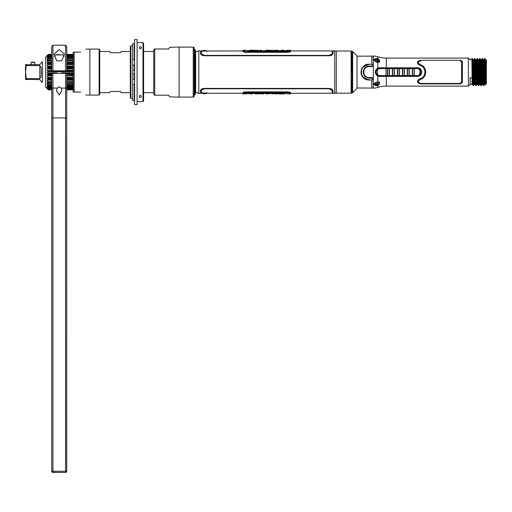 <?xml version="1.0" encoding="UTF-8"?>
<svg xmlns="http://www.w3.org/2000/svg" width="512" height="512" viewBox="0 0 512 512"><rect width="100%" height="100%" fill="white"/><g stroke="black" fill="none" stroke-linecap="round" stroke-linejoin="round"><path stroke-width="0.77" d="M195.552 93.939L195.552 50.246M194.394 72.096L194.394 48.992L195.014 49.619L195.014 94.566L194.394 95.194L194.394 72.096M351.443 75.322L351.123 75.322M351.123 86.054L351.443 86.054M336.275 72.096L336.275 51.021L351.123 51.021L351.123 93.165L336.275 93.165L336.275 72.096M351.443 72.096L351.443 51.066L352.102 51.238L352.102 92.947L351.443 93.126L351.123 72.096M357.05 72.096L357.05 88.237L352.659 92.627L352.659 51.565L357.05 55.949L357.05 72.096M357.05 56.192L371.802 56.128L371.795 64.186M371.795 80L371.802 88.058L357.05 87.994M379.821 61.242L379.328 61.888M371.904 87.123L371.904 87.859M470.144 77.696L470.144 84.346L468.384 86.106L386.317 86.106A28.026 28.026 0 0 0 377.869 87.411A15.014 15.014 0 0 1 373.344 88.109L371.904 88.109L371.904 80L373.344 78.797L372.141 77.6L369.101 77.6C362.003 77.939 362.003 66.253 369.101 66.592L372.141 66.592L373.344 65.389L371.904 64.186L371.904 56.077L373.344 56.077A15.014 15.014 0 0 1 377.869 56.781A28.026 28.026 0 0 0 386.317 58.08L468.384 58.08L470.144 59.84M371.904 56.326L371.904 57.062M374.47 59.795L375.386 59.571L374.406 60.141M376.058 59.968A2.502 1.606 0 0 1 376.909 59.872L376.909 59.328M377.606 61.37L375.302 61.453L379.155 61.786L379.392 61.286M378.874 60.064L379.411 61.088L377.747 62.394M379.386 60.858L379.859 61.107L379.322 60.672M374.406 84.051L374.56 84.429M376.909 84.506L376.909 84.314A2.502 1.606 180 0 1 376.058 84.218M376.909 84.314A2.502 1.606 0 0 0 377.312 84.294A2.502 1.606 0 0 0 378.086 84.122L377.325 84.397L377.235 84.006M379.059 83.526A2.502 1.606 0 0 0 379.386 82.912L379.398 82.982M472.147 82.323L472.032 84.346L472.646 84.442L472.147 72.077L472.717 72.064L472.147 58.65L471.878 59.84L472.147 81.453C472.026 80.493 471.942 80.435 471.898 81.286L472.032 84.346L472.646 84.442L473.344 85.658L474.477 84.422L473.754 85.658L473.126 72.096L472.723 72.096L473.344 85.658L474.451 84.442L475.123 84.422L476.256 85.658L476.979 84.422L476.256 85.658L475.002 58.534L473.894 59.744L473.203 59.744L473.894 59.744L474.598 58.534L475.846 85.658L476.954 84.442L477.651 84.442L476.954 84.442L477.651 84.442L477.024 72.083L477.722 72.064L478.349 85.658L479.494 84.384M472.147 82.253L472.147 81.453M472.147 83.936L472.032 84.346L470.144 84.346M470.995 84.326L472.294 84.243M472.288 80.346L472.192 82.253M472.192 82.323L472.147 83.002M472.147 65.619L472.544 66.17L472.147 66.163M472.211 61.862L472.301 60.218M472.147 60.851L472.147 61.568M473.126 72.096L472.499 58.534L472.147 58.534L473.222 59.763L473.894 59.744L474.522 72.083L473.83 72.102L474.451 84.442L475.149 84.442L474.522 72.083L475.219 72.064M473.222 59.763L473.875 59.763L474.598 58.534L475.725 59.763L476.397 59.744L475.706 59.744L476.397 59.744L477.101 58.534L476.397 59.744L477.024 72.083L476.333 72.102L476.954 84.442M474.253 76.256L474.202 78.042M474.81 80.275L474.112 80.275L474.81 80.307M474.81 80.346L474.118 80.39M474.49 84.384L474.694 82.323M474.694 82.253L474.79 80.346M475.725 59.763L476.378 59.763L477.101 58.534L477.722 72.064M478.554 59.949L478.899 59.744L478.227 59.763L477.101 58.534L477.504 58.534L478.131 72.096L477.722 72.096M478.554 83.974L478.637 82.323M478.643 82.253L478.72 80.346M479.123 80.39L479.046 82.253M479.046 82.323L478.797 85.581M479.482 84.422L478.758 85.658L477.626 84.422L476.979 84.422M480.006 58.534L480.192 70.989L479.603 58.534L480.006 58.534L479.558 58.605M479.187 65.229L479.155 66.163M479.014 70.714L479.002 71.194M480.192 70.989L480.224 72.064L479.526 72.083L478.899 59.744L478.208 59.744L478.835 72.102L478.131 72.122L478.758 85.658M478.662 61.862L478.861 59.802M479.424 70.714L479.411 71.194M483.898 73.197L483.904 74.112M480.339 76.256L479.661 76.256M478.97 76.256L478.253 76.256M474.656 76.256L473.965 76.256M481.984 70.714L481.286 70.714M480.595 70.714L480.192 70.714M479.482 70.714L478.79 70.714M472.678 70.714L472.147 70.714M472.147 67.93L472.595 67.93M478.694 67.93L479.392 67.93M481.197 67.93L481.888 67.93M481.792 65.229L481.101 65.229M479.296 65.229L478.598 65.229M472.512 65.229L472.147 65.229M480.39 82.323L480.154 84.442L480.851 85.658L481.958 84.442L482.656 84.442L481.958 84.442L480.851 85.658L480.224 72.096L480.749 72.096L481.229 85.613L481.997 84.39M481.926 70.714L481.914 71.194M481.434 70.714L481.414 71.194M481.363 59.802L482.509 58.534L482.061 58.605M481.638 65.229L481.6 66.163M480.48 80.589L480.397 82.253M483.91 74.413L483.949 73.203M483.866 59.795L483.213 59.744L483.904 59.744L484.608 58.534L485.517 59.392L485.517 68.134L485.011 58.534L483.904 59.744L483.232 59.763L482.509 58.534L483.763 85.658L484.461 84.442L483.354 85.658L484.486 84.422L484.698 82.304M485.517 68.134L485.517 81.069L484.608 58.534L483.885 59.763L483.232 59.763M484.128 80.333L484.531 80.275L484.454 78.042L484.038 78.042M484.256 76.403L484.346 73.472M484.806 84.243L484.461 84.442L485.158 84.442L484.531 72.083L483.834 72.102L484.461 84.442L485.133 84.422L485.517 85.088M485.517 70.995L486.349 70.995L486.259 62.963L485.517 62.963L486.259 62.963L486.4 59.955L486.4 84.237L486.31 80.346L485.517 80.346L485.517 80.934M485.517 82.067L486.336 82.253L486.31 80.346L485.645 80.346M485.517 82.304L486.285 82.304L485.517 82.304L485.517 83.04M485.517 83.84L485.517 81.069M377.306 84.243L378.086 84.134A1.184 0.762 180 0 1 378.086 84.134M377.338 84.39L376.058 84.627M376.39 84.595L377.325 84.397L377.325 84.813M377.574 74.912A5.286 5.286 0 0 1 377.293 75.322M377.178 75.322A5.197 5.197 0 0 0 377.466 74.912M486.349 73.318L486.323 79.437M484.038 78.022L484.48 78.022L484.819 80.339L484.128 80.346M484 80.346L484.576 79.725L484 80.346M484.557 78.541L483.942 77.952L484.557 78.541M474.47 77.952L474.49 76.627M484.224 82.278L484.915 82.304L484.224 82.323M480.55 82.323L479.91 82.323M479.219 82.323L478.47 82.323M474.906 82.323L474.214 82.323M472.403 82.323L471.885 82.323M378.118 62.33L377.786 62.138M377.363 62.022L378.15 62.355M377.325 59.789L377.235 60.186L375.878 59.962M375.93 59.968L376.518 60.019M377.786 82.048L377.363 82.17M375.859 84.224L376.25 84.205M374.432 83.898L374.925 84.102M480.026 58.547L480.73 59.763L481.402 59.744L480.71 59.744L481.402 59.744L481.741 63.974L481.05 63.994L481.338 72.102L482.029 72.083L481.741 63.974L482.445 63.168L483.354 85.658L482.63 84.422L481.958 84.442L482.656 84.442L482.029 72.083L482.726 72.064M480.314 65.229L480.282 66.163M479.142 61.888L478.445 61.888M478.445 61.862L479.142 61.862M478.387 80.307L479.117 80.307M479.814 80.307L480.467 80.307M480.467 80.346L479.814 80.346M479.123 80.346L478.387 80.346M376.538 81.997L374.406 84.045L376.909 85.107L377.005 85.709L377.869 85.453L377.67 84.992M377.632 81.798L377.869 81.792C380.371 82.202 380.371 83.424 377.869 85.453L377.005 85.702C373.12 85.165 373.12 83.891 377.005 81.882L376.909 81.894M377.869 76.045L379.61 76.397L417.44 76.384C422.995 76.64 422.995 67.546 417.44 67.802L379.61 67.789L377.869 68.141C374.445 70.778 374.445 73.408 377.869 76.045L377.869 81.792L377.005 81.882M376.909 62.291L377.869 62.4C380.371 61.984 380.371 60.762 377.869 58.733L377.005 58.483L376.909 59.078L374.406 60.147L376.538 62.195M377.005 62.31C373.12 60.294 373.12 59.021 377.005 58.483L377.965 58.778M468.384 86.106L468.384 58.08M459.878 83.885L462.381 82.349L462.381 61.837L459.878 60.301L421.062 60.301C416.858 61.21 416.474 62.874 419.898 65.299C426.56 67.008 426.56 77.178 419.898 78.886C416.474 81.312 416.858 82.976 421.062 83.885L459.878 83.885M378.874 84.122L379.411 83.098L377.747 81.946M386.317 76.352L379.61 76.365L377.325 75.718C374.65 73.306 374.65 70.886 377.325 68.467L379.61 67.821L386.317 67.834M376.058 59.558L376.909 59.68M373.126 64.698L373.126 65.408L371.949 66.586M371.878 64.41L369.101 64.186L372.141 64.41L372.941 65.222L372.128 66.592L369.101 66.586C363.405 65.158 360.8 77.05 369.101 77.6L369.101 78.144L372.141 78.144L372.941 78.963L372.141 79.994L369.101 79.994C358.893 80.474 358.874 63.706 369.101 64.186L369.101 64.192C363.469 65.664 360.845 68.051 361.229 71.354C360.358 75.52 362.982 78.4 369.101 79.994L371.904 80M371.91 77.581L373.126 78.778L373.126 79.488M404.282 67.834L404.698 67.802M404.698 76.384L404.282 76.352M376.832 61.325L377.318 59.898M478.899 59.744L479.603 58.534M480.634 72.122L480.192 60M482.106 58.534L482.445 63.168M474.112 80.237L474.803 80.237M478.387 80.237L479.117 80.237M479.808 80.237L480.467 80.237M484.122 80.237L484.493 80.237M480.39 78.042L479.725 78.042M479.027 78.042L478.31 78.042M474.72 78.042L474.022 78.042M478.387 80.275L479.117 80.275M479.808 80.275L480.467 80.275M472.147 70.278L472.666 70.278M478.771 70.278L479.469 70.278M480.192 70.278L480.582 70.278M481.274 70.278L481.971 70.278M481.894 68.006L481.197 68.006M480.512 68.006L480.192 68.006M479.392 68.006L478.701 68.006M472.602 68.006L472.147 68.006M472.147 65.158L472.512 65.158M478.598 65.158L479.29 65.158M481.094 65.158L481.792 65.158M479.149 61.997L478.451 61.997M472.147 67.622L472.589 67.622M486.31 80.346L486.349 73.197L486.125 71.194L485.517 71.194M481.997 71.194L481.306 71.194M480.608 71.194L480.198 71.194M479.494 71.194L478.803 71.194M472.698 71.194L472.147 71.194M478.637 66.17L479.328 66.17L478.637 66.163M481.133 66.17L481.83 66.17L481.133 66.163M478.688 67.629L479.379 67.629M481.184 67.629L481.882 67.629M486.349 70.995L486.33 73.197L485.517 73.197L486.33 73.197M486.285 82.304L486.259 62.963M474.669 76.557L474.72 78.022M478.31 78.022L479.027 78.022M479.725 78.022L480.39 78.022M484.563 73.197L483.872 73.197L484.563 73.197M483.84 73.197L484.442 73.792L484.454 75.955L483.859 76.557M480.346 76.557L479.674 76.557M478.976 76.557L478.266 76.557M473.862 73.197L474.554 73.197M478.163 73.197L478.867 73.197M479.558 73.197L480.256 73.197M471.885 82.278L472.403 82.278M474.208 82.278L474.906 82.278M478.464 82.278L479.213 82.278M479.91 82.278L480.55 82.278M484.915 82.253L484.224 82.253M480.544 82.253L479.91 82.253M479.213 82.253L478.464 82.253M474.906 82.253L474.208 82.253M472.403 82.253L471.885 82.253M404.998 67.802L405.05 68.48M376.448 62.022L376.909 61.984M378.534 82.643L379.104 82.432M369.101 79.994L372.141 79.776M369.101 64.41C363.75 65.843 361.261 68.16 361.632 71.373C360.8 75.424 363.29 78.227 369.101 79.776M369.101 78.144C365.261 77.683 363.296 75.52 363.206 71.654C363.904 67.93 365.869 66.061 369.101 66.042L372.141 66.042M460.109 60.762L461.581 61.837L461.581 82.349L459.878 83.43L421.062 83.43C417.805 82.694 417.504 81.395 420.16 79.539C427.552 77.683 427.552 66.502 420.16 64.646C417.504 62.79 417.805 61.498 421.062 60.755L421.037 60.755M479.802 84.243L480.154 84.442L479.456 84.442L478.835 72.102L479.526 72.083L480.154 84.442L479.456 84.442M473.958 76.186L474.656 76.186M478.253 76.186L478.963 76.186M479.661 76.186L480.333 76.186M480.275 73.907L479.584 73.907M478.893 73.907L478.182 73.907M474.579 73.907L473.888 73.907M379.309 61.926A2.502 1.606 0 0 0 379.411 61.485A2.502 1.606 0 0 0 378.157 60.09M377.952 60.442A1.184 0.762 0 0 0 378.086 60.09A1.184 0.762 0 0 0 376.909 59.328A1.184 0.762 0 0 0 375.725 60.09A1.011 0.774 180 0 0 374.752 60.64A2.15 1.382 180 0 1 374.822 60.288C375.968 58.701 377.357 58.701 378.989 60.288A2.15 1.382 180 0 1 379.059 60.64A1.011 0.774 180 0 0 378.086 60.09A1.184 0.762 0 0 0 378.086 60.064A2.502 1.606 0 0 0 376.909 59.872M373.101 79.52L373.101 78.803L371.891 77.6L369.101 77.6M367.872 77.459L366.714 77.056M365.645 76.378L364.736 75.45M364.147 74.496L363.712 73.229M363.712 70.963L364.147 69.696M364.736 68.736L365.645 67.808M366.714 67.13L367.866 66.726M369.101 66.042L369.101 66.586L371.891 66.592L373.101 65.389L373.101 64.672M405.05 75.706L404.998 76.384M460.538 60.352L461.21 60.512M461.722 60.762L462.381 61.837M421.325 65.894L419.315 65.069M418.413 64.454L417.907 63.853M417.606 63.206L417.51 62.72M417.587 62.042L417.958 61.389M418.56 60.896L419.379 60.538M419.091 79.232L421.325 78.298M423.411 76.57L423.699 76.173M424.358 74.989L424.762 73.747M424.832 73.421L424.947 72.16M424.947 72.026L424.826 70.739M424.762 70.438L424.358 69.197M423.706 68.013L423.437 67.654M419.366 83.648L418.522 83.27M417.939 82.784L417.574 82.106M417.51 81.498L417.606 80.973M417.907 80.333L418.419 79.731M461.203 83.674L460.538 83.834M461.581 82.355L461.581 61.824M421.043 83.43L459.878 83.43M419.437 79.859L418.522 80.794M418.413 82.15L418.861 82.752M418.541 63.424L419.437 64.333M386.042 68.589A14.01 1.466 90 0 0 386.042 75.597L379.584 75.578L377.485 74.778C375.77 72.986 375.77 71.2 377.485 69.408L379.584 68.608L389.171 68.602A13.965 1.459 90 0 0 389.171 75.584L386.042 75.597L386.099 76.051L389.459 76.045L389.402 75.597A14.01 1.466 -90 0 1 389.402 68.589L389.459 68.141L379.622 68.102L417.12 68.166C422.362 67.187 421.05 77.798 417.12 76.019L414.368 76.026L414.31 75.571A14.01 1.466 -90 0 1 414.31 68.614L414.368 68.166L404.41 68.154L404.122 68.621A13.965 1.459 90 0 0 404.122 75.571L402.355 75.584L402.419 76.032L402.592 75.571A13.965 1.459 90 0 1 402.592 68.614L404.122 68.621M392.39 68.595A14.01 1.466 90 0 0 392.39 75.59L392.454 76.045L392.627 75.584A13.965 1.459 -90 0 1 392.627 68.608L397.376 68.602A14.01 1.466 90 0 0 397.376 75.59L397.434 76.038L399.424 76.038L399.366 75.584A14.01 1.466 -90 0 1 399.366 68.602L402.592 68.614L402.419 68.154L392.454 68.147L392.39 68.595L389.402 68.589M386.099 76.051L417.35 76.096A4.006 4 -90 0 0 421.35 72.096A4.006 4 -90 0 0 417.35 68.09M397.434 76.038L394.445 76.038L394.157 75.578L394.445 76.038L389.459 76.045M404.122 75.571L404.41 76.032L399.424 76.038M407.398 76.032L404.41 76.032L404.352 75.584A14.01 1.466 -90 0 1 404.352 68.608L407.334 68.608A14.01 1.466 90 0 0 407.334 75.578L407.398 76.032L409.382 76.026L409.325 75.578A14.01 1.466 -90 0 1 409.325 68.608L412.32 68.614A14.01 1.466 90 0 0 412.32 75.571L412.378 76.026L414.368 76.026M376.371 74.912L377.651 74.912M404.109 74.912L404.256 75.942M404.256 68.243L404.109 69.274M377.363 69.274L376.371 69.274M375.501 70.822L375.501 73.363M414.266 72.64L414.266 71.546M399.328 70.605A2.605 2.598 -90 0 0 399.098 71.008M399.098 73.184A2.605 2.598 -90 0 0 399.328 73.581M414.054 73.978A3.802 3.795 -90 0 0 414.061 73.997L413.888 74.298M402.419 68.154L404.41 68.154M379.501 76.038L379.584 75.578M377.485 74.778A15.315 1.6 90 0 1 377.485 69.408L376.979 69.043L378.176 68.378L379.501 68.147L379.584 68.608M394.157 68.608A13.965 1.459 -90 0 0 394.157 75.578L392.627 75.584M414.31 68.614L417.062 68.621C421.491 67.757 420.384 77.146 417.062 75.571L414.31 75.571M376.563 69.069L377.114 69.069M412.55 68.627L414.086 68.627A13.965 1.459 90 0 0 414.086 75.558L412.55 75.565A13.965 1.459 -90 0 1 412.55 68.627M378.349 75.322L376.774 75.322M397.606 68.608L399.142 68.614A13.965 1.459 90 0 0 399.142 75.571L397.606 75.578A13.965 1.459 -90 0 1 397.606 68.608M407.571 68.621L409.101 68.621A13.965 1.459 90 0 0 409.101 75.565L407.571 75.565A13.965 1.459 -90 0 1 407.571 68.621M377.19 74.912L376.883 75.322L377.216 74.912M375.725 84.102A1.184 0.762 180 0 0 376.909 84.858A1.184 0.762 180 0 0 378.086 84.102A1.184 0.762 180 0 0 376.909 83.341A1.184 0.762 180 0 0 375.725 84.102M376.282 82.227A2.15 1.382 0 0 1 379.059 83.546A2.15 1.382 0 0 1 378.989 83.898C377.843 85.485 376.454 85.485 374.822 83.898A2.15 1.382 0 0 1 374.752 83.546A2.15 1.382 0 0 1 374.874 83.098M377.952 83.744L377.683 84.083A1.114 0.717 0 0 1 377.21 84.262L376.608 84.262A1.114 0.717 0 0 1 376.128 84.083L375.859 83.744M378.534 61.542A2.15 1.382 180 0 0 379.059 60.659M377.619 60.902L377.984 60.787A1.114 0.717 180 0 0 377.984 60.435L377.683 60.102A1.114 0.717 180 0 0 377.306 59.949A1.114 0.717 180 0 0 377.21 59.923L376.608 59.923A1.114 0.717 180 0 0 376.352 59.994M377.037 60.749A1.152 0.742 0 0 1 378.054 61.434M198.803 50.822L198.803 93.363L200.544 93.363L200.544 90.573C200.755 89.344 202.022 88.621 204.352 88.41L329.178 88.41C331.501 88.621 332.768 89.344 332.979 90.573L332.979 93.363L334.726 93.363L334.726 50.822L332.992 50.822L332.992 53.613C332.774 54.848 331.507 55.571 329.184 55.776L204.339 55.776C202.016 55.565 200.749 54.848 200.538 53.613L200.538 50.822L198.803 50.822L195.654 51.974L195.654 92.218L198.803 93.363M243.776 93.914L243.776 93.222L243.776 93.914L242.976 93.914L242.976 93.235C242.912 92.768 243.846 92.429 245.773 92.224L287.75 92.224C289.683 92.429 290.618 92.768 290.554 93.235C290.618 92.768 289.683 92.429 287.75 92.224M243.846 92.55L243.219 92.877M243.04 93.056L242.976 92.704L245.773 91.885L287.75 91.885L290.554 92.704L290.554 93.914L289.754 93.914L289.754 93.222L287.75 92.512L245.773 92.512L243.776 93.222M244.646 92.653L245.773 92.512M288.749 92.621L289.754 93.222L289.754 93.914M287.75 92.512L288.416 92.557M200.538 51.027L242.976 50.925M332.192 53.843L329.184 55.405L204.339 55.405L201.338 53.728L204.339 55.533L329.184 55.533L332.192 53.843M201.338 53.728L201.338 51.245L208.166 50.925M290.554 50.925L332.192 50.925L332.192 53.728M245.203 52.282L244.237 52.141M242.982 51.539L245.773 52.301L287.75 52.301L290.554 51.482L290.554 50.95C290.618 51.418 289.683 51.757 287.75 51.962L245.773 51.962C243.84 51.757 242.906 51.418 242.976 50.95L242.976 51.482M290.31 51.776L289.843 51.987M289.728 52.026L289.286 52.141M288.32 52.282L287.75 52.301M207.558 93.158L200.544 93.158M201.35 90.342L204.352 88.781L329.178 88.781L332.179 90.458L329.178 88.659L204.352 88.659L201.35 90.342M207.699 93.184L201.35 92.941L201.35 90.458M332.179 90.458L332.179 93.261L290.554 93.261M287.949 91.891L288.326 91.91M289.306 92.051L289.728 92.16M289.811 92.192L290.33 92.429M243.027 92.57L243.802 92.16M244.224 92.051L245.773 91.885M289.754 50.272L289.754 50.963L289.754 50.272L290.554 50.272L290.522 51.072M288.307 51.936L288.685 51.891M243.776 50.272L243.776 50.963L243.776 50.272L242.976 50.272L242.976 50.95C242.912 51.418 243.846 51.757 245.773 51.962L287.75 51.962M289.754 50.963L287.75 51.674L289.754 50.963M243.776 50.963L245.773 51.674L287.75 51.674M245.773 51.674L244.634 51.526M288.09 50.765L285.971 50.765L288.09 50.765M286.182 50.765L287.878 50.765L286.182 50.765M245.536 51.622L287.674 51.635L245.856 51.635L243.878 50.95L243.878 50.272L243.878 50.944M244.429 51.392L245.478 51.616M289.619 51.046L289.651 50.272L289.651 50.944L287.706 51.635M285.389 50.598L285.389 51.066L285.389 50.579L286.246 50.579M287.366 50.579L286.573 50.579L287.795 50.874M248.16 51.066L248.16 50.598L246.157 50.598L248.16 50.598L248.16 51.066L285.389 51.066M286.035 50.874L288.026 50.874M287.872 50.803L287.469 50.726M287.328 50.714L286.72 50.733M286.573 50.733L286.189 50.803M249.318 50.31L249.184 50.31C251.93 50.784 255.949 50.125 252.73 50.278L251.418 50.291M255.77 50.31L254.24 50.31L255.77 50.451M255.77 50.483L257.478 50.272L255.77 50.483M258.803 50.31L257.478 50.31M257.478 50.451L258.317 50.451M261.242 50.272L260.698 50.272M260.032 50.426L261.907 50.432M260.442 50.298L261.517 50.298M265.805 50.304L269.197 50.272L265.747 50.272M265.805 50.445L266.624 50.317M273.888 50.483L269.843 50.272L273.888 50.483M278.752 50.483L274.413 50.272L278.752 50.483M278.65 50.336L276.115 50.323M280.922 50.291L283.085 50.272L280.922 50.445M282.63 50.438L284.563 50.451L282.63 50.291M287.36 50.899L286.573 50.976M286.72 50.842L287.283 50.848M287.878 50.95L286.182 50.95M286.72 51.002L287.539 51.149L286.72 50.81M253.779 50.803C251.571 51.238 247.475 50.694 250.061 50.778L249.184 50.81C251.942 51.302 255.942 50.624 252.73 50.778L253.779 50.803M248.16 50.778L250.816 50.81M260.032 50.931L251.418 50.79M258.803 50.816L258.317 50.957M257.478 50.957L255.77 50.957M259.213 50.778L261.907 50.938M265.805 50.95L264.173 50.957M269.197 50.957L266.624 50.816M262.746 50.778L276.115 50.784M271.546 50.842L269.843 50.957M278.65 50.842L274.413 50.957M278.259 50.79L285.389 50.778M282.688 50.957L280.896 50.957M260.442 50.803L261.517 50.803M286.573 50.938L286.573 50.605M287.309 50.765L286.72 50.938M281.363 93.882L280.794 93.907C277.581 94.061 281.6 93.402 284.339 93.875L281.242 93.869L281.242 93.37L284.339 93.376C281.581 92.883 277.587 93.562 280.794 93.408L281.363 93.382M284.211 93.882L284.211 93.382L284.211 93.882L281.242 93.869M282.707 93.696L283.469 93.408C286.048 93.491 281.958 92.954 279.75 93.382L281.242 93.382M285.37 93.414L282.707 93.402M279.75 93.414L279.75 93.824M273.491 93.261L281.242 93.402M274.72 93.376L275.213 93.229M276.051 93.229L277.754 93.229M274.31 93.414L271.616 93.254M267.718 93.235L269.35 93.229M264.333 93.229L266.906 93.37M270.778 93.414L257.408 93.402M261.978 93.35L263.686 93.229M254.874 93.35L259.117 93.229M255.264 93.402L248.141 93.414M250.842 93.229L252.634 93.229M287.994 92.563L245.856 92.55L287.674 92.55L289.651 93.235L289.651 93.914L289.651 93.248M289.101 92.794L288.045 92.57M243.91 93.139L243.878 93.914L243.878 93.248L245.824 92.55M248.141 93.587L248.141 93.126L248.141 93.606L246.157 93.587M285.37 93.126L285.37 93.587L287.366 93.587L285.37 93.587L285.37 93.126L248.141 93.126M247.558 93.216L245.434 93.216L247.558 93.216M277.754 93.875L279.29 93.875L277.754 93.734M277.754 93.702L276.051 93.914L277.754 93.702M274.72 93.875L276.051 93.875M276.051 93.734L275.213 93.734M272.282 93.914L272.826 93.914M273.491 93.76L271.616 93.754M273.088 93.888L272.013 93.888M267.718 93.702L269.35 93.914L267.718 93.702M265.92 93.914L267.718 93.882M265.901 93.907L267.782 93.914M267.718 93.741L266.906 93.869M259.642 93.702L263.686 93.914L259.642 93.702M254.771 93.702L259.117 93.914L254.771 93.702M254.874 93.85L257.408 93.862M252.602 93.894L250.445 93.914L252.602 93.741M250.899 93.747L248.96 93.734L250.899 93.894M246.323 93.242L246.803 93.344L246.323 93.242M245.645 93.216L247.347 93.216L245.645 93.216M246.221 93.37L246.957 93.037L245.99 93.037L246.221 93.37M273.088 93.389L272.013 93.389M201.741 51.546L202.752 50.451L205.965 50.451L206.982 51.546M206.982 92.64L205.965 93.734L202.752 93.734L201.741 92.64M471.885 77.549A0.902 0.403 180 0 1 470.989 77.952A0.902 0.403 180 0 1 470.086 77.549M109.683 92.672L110.381 91.462L109.683 92.672L99.731 92.672M110.381 91.462L120.39 91.462L121.088 92.672L120.39 91.462M153.696 92.672L143.61 92.672M130.298 92.672L121.088 92.672M153.696 51.514L143.61 51.514M130.298 51.514L121.088 51.514L120.39 52.723L121.088 51.514M110.381 52.723L109.683 51.514L110.381 52.723L120.39 52.723M109.683 51.514L99.731 51.514M99.731 92.307L99.731 73.581M154.752 95.194L154.458 95.194A1.242 1.242 0 0 1 153.696 94.048L153.696 50.138A1.242 1.242 0 0 1 154.458 48.992L168.71 48.992L169.645 47.373A164.461 164.461 0 0 1 179.117 47.098L179.117 97.088A164.461 164.461 0 0 1 169.645 96.819L168.71 95.194L154.752 95.194L154.752 48.992M179.117 97.088L193.229 97.088L193.229 47.098L179.117 47.098M193.229 97.088A0.902 0.902 0 0 0 194.131 96.192L194.131 48L194.131 96.192M193.229 47.098A0.902 0.902 0 0 1 194.131 48M48.314 86.592L47.226 85.498L48.314 87.046L47.226 86.298L48.314 87.034L51.731 87.046L51.731 117.914L51.731 89.792L48.314 89.805L45.619 87.104L45.619 57.082L48.314 54.4L51.731 54.387M48.314 54.65L47.264 55.526M47.309 55.482L48.314 54.387L47.226 55.482M51.731 54.79L48.314 54.79L47.264 55.904M47.29 55.878L47.77 55.667L47.334 56.045M47.584 55.571L47.987 55.482L47.584 55.571M47.226 55.949L48.314 55.2L51.731 55.187M51.731 55.443L48.314 55.443L47.264 56.557M47.309 56.512L48.179 56.141M51.731 56.422L48.314 56.378L47.226 57.523L48.314 56.026L47.226 56.883L48.314 56.038L51.731 55.974M48.198 57.229L47.264 57.478M47.226 57.888L48.288 57.165M48.013 58.688L47.226 58.688L48.314 57.581L51.731 57.581M48.314 58.522L47.226 59.136L48.314 58.522M47.264 59.11L48.314 57.594M47.264 60.582L48.314 60.122L47.226 60.608L48.314 59.046L47.264 60.045M47.226 62.272L48.314 61.926L47.226 62.272L47.226 61.69L48.314 60.723L47.264 61.651M51.731 63.469L47.226 63.469L48.314 62.592L47.226 63.469L47.226 64.102L48.314 63.904L47.226 64.102M47.226 66.074L48.314 66.022L47.226 66.074L47.226 65.395L48.314 64.621L47.264 65.363M51.731 68.147L47.226 68.147L48.314 68.25L47.226 68.147L47.226 67.437L48.314 66.784L47.226 67.437L51.731 67.437M51.731 70.291L48.314 70.534L47.226 70.291L47.226 69.562L48.314 69.03L47.245 69.549M48.288 70.534L51.731 70.541M48.314 70.541L48.314 71.328L59.206 71.725L47.226 71.725L48.314 71.334L47.226 71.725L47.226 72.461L48.243 72.826M51.731 73.76L48.314 73.645L48.314 72.858L47.226 72.461M51.731 73.901L47.226 73.901L48.314 73.651L47.226 73.901L47.226 74.624L48.243 75.123M47.226 73.901L47.226 74.624L51.731 74.624L51.731 75.162L48.314 75.162L47.226 74.624L47.226 73.901M47.226 76.038L48.314 75.936L47.226 76.038L47.226 76.749L48.243 77.363M48.314 78.163L47.226 78.112L47.226 78.79L48.314 79.565L47.226 78.79L51.731 78.79L51.731 79.219L51.731 78.163L48.314 78.163L48.314 77.414L47.226 76.749M51.731 80.192L47.226 80.083L48.314 80.282L48.243 79.514M51.731 83.52L51.731 82.266L48.314 82.266L47.226 81.914L48.314 82.259L48.314 81.613L47.226 80.717L48.243 81.542M48.218 85.05L51.731 85.05L51.731 84.077L51.731 84.672L51.731 84.077L48.314 84.077L47.226 83.584L48.314 84.064L48.314 83.469L47.226 82.496L51.731 82.496M47.226 85.498L47.226 85.05L47.226 85.498L47.226 85.05L47.226 85.498L47.226 85.05L47.226 85.498L48.314 85.67L47.226 84.102L48.314 85.158L51.731 85.158M48.314 87.795L47.226 86.662L48.314 87.814L51.731 87.814L48.314 87.814L48.314 88.16L47.226 87.302L48.314 88.147L51.731 88.16M48.179 88.045L47.341 87.706M48.314 89.536L47.226 88.518L48.314 89.754L51.731 89.549L48.314 89.549L47.226 88.045L48.314 88.986L51.731 88.787M47.987 88.71L47.341 88.358M47.219 88.71L48.314 89.754M47.226 88.045L48.314 88.986L51.731 88.563M47.226 87.302L48.314 88.73M47.226 86.298L47.226 86.662M51.731 87.046L51.731 85.677L51.731 86.099L51.731 85.677L48.314 85.677L47.226 85.05M47.226 83.584L47.226 84.102M48.314 83.469L47.226 82.496L47.226 81.914M47.226 80.083L47.226 80.717M48.314 75.155L48.314 75.936L51.731 75.936L51.731 77.414L48.314 77.414M51.731 69.024L48.314 69.024L48.314 68.25L51.731 68.25M51.731 66.771L48.314 66.771L48.314 66.022L51.731 66.022M51.731 64.608L48.314 64.608L48.314 63.904L51.731 63.904M51.731 60.704L48.314 60.723M51.731 59.034L48.314 59.034L48.314 58.509L51.731 58.509L51.731 58.989M48.314 83.482L51.731 83.482M48.314 57.139L51.731 57.139L48.314 57.139L48.314 57.581M48.314 61.92L51.731 61.92L48.314 61.92L48.314 62.579L51.731 62.579M56.928 70.842L56.928 71.328M59.206 71.725L58.611 71.693M51.731 86.298L48.019 86.298M73.21 54.438L66.746 54.438L66.746 55.187L73.21 55.187M73.21 55.443L66.746 55.629M73.21 84.077L66.746 84.077L66.746 87.283L73.21 87.046M66.746 83.482L73.21 83.482M73.21 82.266L66.746 82.266L73.21 82.496M66.746 88.998L73.21 88.998M66.746 88.749L73.21 88.749M66.746 57.581L73.21 57.581M66.746 57.139L73.21 57.139L66.746 57.139M66.746 62.579L73.21 62.579M66.746 61.92L73.21 61.92L66.746 61.907M73.21 63.469L66.746 63.469M73.21 71.725L59.533 71.725L61.805 71.328L73.21 71.328M66.746 70.554L73.21 70.541M59.533 71.725L61.805 71.328L61.805 70.842M66.746 70.291L73.21 70.291M66.746 67.437L73.21 67.437M73.21 68.147L66.746 68.147M73.21 78.79L66.746 78.79L66.746 80.192M73.21 80.288L66.746 80.288L66.746 85.05L73.21 85.05M73.21 86.298L66.746 86.298L66.746 85.677L73.21 85.677M73.21 73.645L66.746 73.645L66.746 74.918L73.21 74.624M73.21 73.901L66.746 73.901L66.746 73.344L66.746 87.046M61.805 73.344L61.805 72.858L73.21 72.858M73.21 75.936L66.746 75.936L66.746 78.138M73.21 77.414L66.746 77.414L66.746 74.918L73.21 75.162M73.21 78.163L66.746 78.163L66.746 79.578L73.21 79.578M66.746 81.613L66.746 80.288L66.746 81.613L73.21 81.613M66.746 85.158L73.21 85.158M66.746 86.611L73.21 86.611M73.21 88.16L66.746 88.16M66.746 87.814L73.21 87.814L66.746 87.814M73.21 89.549L66.746 89.843M66.746 89.075L73.21 89.395M73.21 89.805L66.746 89.805M66.746 89.549L73.21 89.754M66.746 54.349L73.21 54.387M73.21 54.79L66.746 54.886M66.746 54.394L73.21 54.637M73.21 56.378L66.746 56.422M66.746 55.994L73.21 56.026M73.21 59.034L66.746 59.034M66.746 58.509L73.21 58.509M73.21 60.704L66.746 60.704M66.746 60.115L73.21 60.115L66.746 60.115M73.21 64.608L66.746 64.608M66.746 63.904L73.21 63.904M73.21 66.771L66.746 66.771M66.746 64.973L66.746 66.022L73.21 66.022M73.21 69.024L66.746 69.024M66.746 68.205L73.21 68.25M51.731 54.438L48.314 54.438M48.314 54.79L51.731 54.637M48.314 60.115L51.731 60.115L48.314 60.115L48.314 60.704M48.314 72.858L56.928 72.858L56.928 73.344M48.314 79.578L51.731 79.578L51.731 78.79M48.314 81.613L51.731 81.613L51.731 80.288L51.731 81.613M48.314 86.611L51.731 86.611M48.314 89.395L51.731 89.395M99.731 49.677L99.731 94.515L99.13 95.11L99.13 49.075L99.731 49.677M85.824 49.178L89.862 49.075L89.862 95.11L99.13 95.11M89.862 49.075L99.13 49.075M80.717 52.128C87.622 48.141 87.622 48.141 80.717 52.128C87.622 48.141 87.622 48.141 80.717 52.128L73.21 52.128L73.21 92.058L80.717 92.058C87.616 96.045 87.616 96.045 80.717 92.058C87.616 96.045 87.616 96.045 80.717 92.058M73.21 52.128L74.176 52.128L74.176 92.058M39.821 65.562L41.235 67.674L41.235 76.512L39.821 78.63L39.821 65.562L26.253 65.562L26.253 64.595L25.6 64.595L25.6 71.821L26.253 65.562L25.6 71.821L25.6 79.597L26.253 79.597L25.6 72.365M25.6 78.56L25.6 78.976M25.6 79.411L39.821 79.597L41.235 81.005L39.821 79.597M39.821 64.595L41.235 63.181L39.821 64.595L25.6 64.774M25.6 65.21L25.6 65.626M39.821 78.63L26.253 78.63L25.843 75.917M41.235 63.181L41.235 62.144L42.477 62.144L42.477 82.042L41.235 82.042L41.235 81.005M31.181 64.595L31.181 62.496L34.874 62.496L34.874 64.595M31.462 62.208L34.586 62.208L31.462 62.208M51.731 73.638L52.934 73.344L52.934 117.914L51.731 117.914L51.731 471.232L52.934 471.232L51.731 471.232L51.898 471.84A1.203 1.203 0 0 1 51.731 471.232L52.934 472.435L52.934 471.232L52.934 471.84M51.731 117.914L51.731 471.232A1.203 1.203 0 0 0 52.934 472.435L65.542 472.435L52.352 472.288A1.203 1.203 0 0 0 52.934 472.435L52.934 472.288M51.731 73.344L51.731 87.763M51.731 74.624L51.731 75.162M51.731 75.936L51.731 74.918M51.731 78.138L51.731 77.414M51.731 85.677L51.731 85.05M51.731 88.192L51.731 87.814M51.731 89.44L51.731 88.998M51.731 82.266L51.731 81.203M51.731 80.288L51.731 79.219M51.731 77.107L51.731 75.981M56.627 90.528L57.242 88.109L59.238 86.778L61.229 88.109L61.85 90.528L59.238 95.021L56.627 90.714M56.653 91.098L56.71 91.565M66.65 471.699L66.746 117.914L66.746 471.232A1.203 1.203 0 0 1 65.542 472.435L65.542 471.232L66.394 471.232M61.229 88.109L65.542 88.109L65.542 471.232L52.934 471.232L52.934 117.914L66.746 117.914L66.746 87.392A1.203 0.717 0 0 1 65.542 88.109L65.542 73.344L66.746 73.344M66.746 87.853L66.746 88.192M66.746 88.211L66.746 89.037M66.746 85.05L66.746 84.09M66.746 86.298L66.746 85.677M66.746 79.578L66.746 78.79M66.746 77.414L66.746 75.936M66.746 75.162L66.746 74.624M66.746 92.198L66.746 93.99M66.746 93.67L66.746 95.206L66.746 93.67M52.934 73.344L65.542 73.344M66.381 472.09L65.99 472.346M52.934 70.842L52.934 45.203L51.731 46.4L51.731 70.842L65.542 70.842L65.542 45.203L66.746 46.4L66.746 70.842L65.542 70.842M56.774 60.883L61.696 60.883L56.774 60.883L54.08 54.022L59.238 49.613L64.39 54.022L61.696 60.883M66.746 55.398L66.746 55.974M66.746 66.746L66.746 67.078M66.746 51.987L66.746 48.986L66.746 51.987M66.746 50.451L66.746 48.986M54.547 56.698L54.547 54.931L63.93 54.931L63.93 56.698M59.238 54.63C53.594 54.63 53.594 54.63 59.238 54.63C64.877 54.63 64.877 54.63 59.238 54.63L56.736 54.63L59.238 54.63M143.61 100.89L142.989 101.51L137.101 101.51L142.989 101.51L143.61 100.89L143.61 43.296L142.989 42.675L143.61 43.296M142.989 101.51L142.989 42.675L137.101 42.675M140.307 97.478C141.702 96.858 141.702 96.147 140.307 95.347C138.906 96.141 138.906 96.851 140.307 97.478M140.403 48.838C141.805 48.058 141.805 47.347 140.403 46.707C139.008 47.328 139.008 48.038 140.403 48.838M130.918 98.336L130.298 97.715L130.918 98.336L132.698 98.336L130.918 98.336L130.918 45.856L130.298 46.477L130.918 45.856L132.698 45.856M130.298 97.715L130.298 46.477M132.698 70.419L132.698 43.622L134.259 43.622L134.259 59.738L132.698 59.738L132.698 65.05L134.259 65.05L134.259 70.419L132.698 70.419L132.698 73.773L134.259 73.773L134.259 79.136L132.698 79.136L132.698 84.454L134.259 84.454L134.259 100.563L132.698 100.563L132.698 73.773M134.522 98.336L134.598 45.856M137.101 104.621L137.101 39.565L134.598 39.565L134.598 104.621L137.101 104.621M472.608 71.194L472.621 70.714M480.262 73.472L479.571 73.472M478.874 73.472L478.17 73.472M474.566 73.472L473.869 73.472M484.704 82.253L484.794 80.346M377.325 85.062L377.325 85.632M377.325 58.554L377.325 59.123M377.869 85.453L377.869 87.411M377.869 62.4L377.869 68.141M377.869 56.781L377.869 58.733M373.344 56.077L373.344 88.109M386.317 58.08L386.317 67.802M386.317 76.384L386.317 86.106M473.126 72.122L473.83 72.102L473.203 59.744M475.629 72.096L475.226 72.096M475.629 72.122L476.333 72.102L475.706 59.744M480.749 72.122L481.338 72.102L481.958 84.442M480.346 63.213L481.05 63.994L480.71 59.744M483.136 72.122L483.834 72.102L483.213 59.744M483.904 59.744L484.531 72.083L485.229 72.064M473.856 72.992L474.547 72.992M478.157 72.992L478.861 72.992M479.552 72.992L480.25 72.992M483.866 72.992L484.557 72.992M485.517 72.992L486.125 72.992M392.39 75.59L389.402 75.597M417.35 76.096L417.062 75.571M412.378 76.026L409.382 76.026M414.368 68.166L417.12 68.166L417.062 68.621M389.459 68.141L392.454 68.147M387.405 68.589A14.01 1.466 90 0 0 387.405 75.597M387.642 68.602A13.965 1.459 90 0 0 387.642 75.584M397.376 75.59L394.381 75.59A14.01 1.466 -90 0 1 394.381 68.595M402.355 68.602A14.01 1.466 90 0 0 402.355 75.584L399.366 75.584M407.334 75.578L404.352 75.584M412.32 75.571L409.325 75.578M376.774 68.87L377.216 68.87M51.731 87.392A1.203 0.717 180 0 0 52.934 88.109L57.242 88.109M66.746 471.232A1.203 1.203 0 0 1 65.542 472.435M351.443 51.066L351.123 51.021M352.102 92.947L352.659 92.627M352.102 51.238L352.659 51.565M474.797 84.243L474.477 84.422M480.73 59.763L481.382 59.763M376.986 62.157C375.251 61.658 374.387 60.986 374.406 60.147M374.406 84.045C374.003 83.616 374.861 82.944 376.986 82.029M379.411 61.485L379.411 61.088M376.986 69.043L378.176 68.378M336.275 51.386L334.726 50.822M336.275 92.8L334.726 93.363M332.192 51.027L332.992 51.027M332.179 93.158L332.979 93.158M208.166 93.261L242.976 93.261M243.878 50.272L246.157 50.272M287.366 50.272L289.651 50.272M249.683 50.272L253.44 50.272M260.698 50.778L261.242 50.778M283.846 93.914L280.09 93.914M247.238 93.414L246.88 93.414M289.651 93.914L287.366 93.914M246.157 93.914L243.878 93.914M272.826 93.414L272.282 93.414M471.885 59.981C471.526 58.784 470.925 58.784 470.086 59.981M89.862 95.11L85.824 95.014M52.934 45.203L65.542 45.203"/></g></svg>
